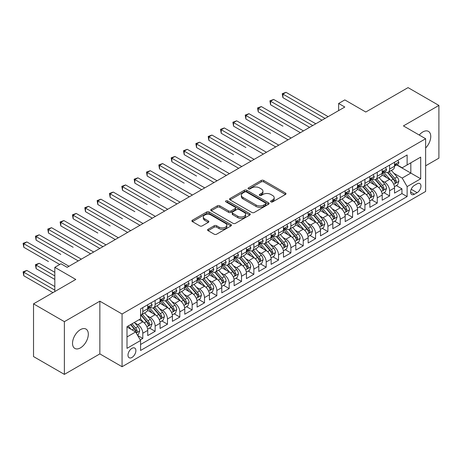 <?xml version="1.0" encoding="UTF-8"?>
<svg xmlns="http://www.w3.org/2000/svg" width="462" height="462" viewBox="0 0 462 462"><rect width="100%" height="100%" fill="white"/><g stroke="black" fill="none" stroke-linecap="round" stroke-linejoin="round"><path stroke-width="0.69" d="M270.923 201.882A1.201 0.693 0 0 0 272.62 201.882L285.487 194.45A1.715 0.988 0 0 0 285.99 193.751A1.715 0.988 0 0 0 285.487 193.052L263.687 180.463A1.715 0.988 0 0 0 261.267 180.463L248.394 187.895A1.201 0.693 0 0 0 248.042 188.386A1.201 0.693 0 0 0 248.394 188.871A1.201 0.693 0 0 0 250.092 188.871L251.755 187.913A5.48 3.165 0 0 1 259.505 187.913L261.325 188.964A5.48 3.165 0 0 1 262.93 191.199A5.48 3.165 0 0 1 261.325 193.439L259.661 194.398A1.201 0.693 0 0 0 259.309 194.889A1.201 0.693 0 0 0 259.661 195.38A1.201 0.693 0 0 0 261.353 195.38L263.022 194.415A5.48 3.165 0 0 1 270.772 194.415L272.592 195.466A5.48 3.165 0 0 1 274.197 197.701A5.48 3.165 0 0 1 272.592 199.942L270.923 200.901A1.201 0.693 0 0 0 270.57 201.392A1.201 0.693 0 0 0 270.923 201.882L270.923 200.901M80.423 347.88A11.169 6.451 120 0 0 87.716 338.034A11.169 6.451 120 0 0 86.007 329.083A11.169 6.451 120 0 0 80.423 329.637A11.169 6.451 120 0 0 73.123 339.483A11.169 6.451 120 0 0 74.838 348.429A11.169 6.451 120 0 0 80.423 347.88M425.635 147.99A11.169 6.451 120 0 0 428.441 131.381A11.169 6.451 120 0 0 422.857 131.936A11.169 6.451 120 0 0 419.236 135.043M131.941 357.461A5.584 3.222 120 0 0 135.585 352.541A5.584 3.222 120 0 0 134.731 348.065A5.584 3.222 120 0 0 131.941 348.342A5.584 3.222 120 0 0 128.292 353.263A5.584 3.222 120 0 0 129.146 357.738A5.584 3.222 120 0 0 131.941 357.461M208.091 229.279A1.715 0.988 0 0 0 207.588 229.978A1.715 0.988 0 0 0 208.091 230.677L214.206 234.205A1.715 0.988 0 0 0 216.632 234.205L230.925 225.953A1.715 0.988 0 0 0 231.422 225.254A1.715 0.988 0 0 0 230.925 224.555L209.119 211.971A1.715 0.988 0 0 0 206.699 211.971L192.406 220.218A1.715 0.988 0 0 0 191.903 220.923A1.715 0.988 0 0 0 192.406 221.621L199.792 225.883A1.715 0.988 0 0 0 202.217 225.883L208.333 222.355A1.715 0.988 0 0 0 208.836 221.656A1.715 0.988 0 0 0 208.333 220.957L204.666 218.838A4.58 2.645 0 0 1 203.326 216.967A4.58 2.645 0 0 1 206.156 214.524A4.58 2.645 0 0 1 211.146 215.096L225.502 223.383A4.58 2.645 0 0 1 226.842 225.254A4.58 2.645 0 0 1 224.012 227.702A4.58 2.645 0 0 1 219.023 227.125L216.632 225.745A1.715 0.988 0 0 0 214.206 225.745L208.091 229.279L208.091 230.677L214.206 227.171L214.206 225.745M425.635 165.812L438.9 158.154L438.9 105.428L408.05 87.618L365.783 112.018L344.808 99.907L338.634 103.471L344.808 107.034L67.152 267.336L60.984 263.773L54.816 267.336L54.816 291.557M64.38 321.662L64.38 374.382L99.856 353.898L99.856 301.178L64.38 321.662L33.53 303.846L75.791 279.446L54.816 267.336M99.856 301.178L122.066 313.998L425.635 138.739L425.635 191.459L122.066 366.724L122.066 313.998M438.9 105.428L403.424 125.912L425.635 138.739M251.877 212.456A1.715 0.988 0 0 0 254.302 212.456L268.595 204.204A1.715 0.988 0 0 0 269.092 203.505A1.715 0.988 0 0 0 268.595 202.806L246.789 190.223A1.715 0.988 0 0 0 244.369 190.223L230.076 198.469A1.715 0.988 0 0 0 229.574 199.174A1.715 0.988 0 0 0 230.076 199.873L251.877 212.456M226.374 202.142A1.201 0.693 0 0 1 227.593 202.31L227.593 200.883L249.757 213.681A1.715 0.988 0 0 1 250.26 214.38A1.715 0.988 0 0 1 249.757 215.078L235.464 223.331A1.715 0.988 0 0 1 233.044 223.331L211.238 210.747L217.354 207.242L217.354 205.815L211.238 209.344A1.715 0.988 0 0 0 210.736 210.048A1.715 0.988 0 0 0 211.238 210.747L211.238 209.344M217.354 207.242A1.715 0.988 0 0 1 219.779 207.242L219.779 205.815A1.715 0.988 0 0 0 217.354 205.815M219.779 205.815L228.621 210.92A1.715 0.988 0 0 0 231.04 210.92L235.1 208.576A1.715 0.988 0 0 0 235.603 207.877A1.715 0.988 0 0 0 235.1 207.178L225.895 201.865A1.201 0.693 0 0 1 225.543 201.374A1.201 0.693 0 0 1 226.282 200.733A1.201 0.693 0 0 1 227.593 200.883M64.38 374.382L33.53 356.572L33.53 303.846M140.24 339.917L142.798 338.438L137.676 335.481M134.765 322.898L137.861 324.688A6.982 4.031 60 0 1 142.798 333.235L147.736 330.388L147.736 335.585L155.14 331.312L149.526 328.072M147.107 315.771L150.202 317.561A6.982 4.031 60 0 1 155.14 326.114L160.077 323.261L160.077 328.465L167.481 324.191L161.862 320.946M159.448 308.651L162.543 310.441A6.982 4.031 60 0 1 167.481 318.988L172.413 316.135L172.413 321.338L179.822 317.065L174.203 313.825M171.783 301.524L174.884 303.315A6.982 4.031 60 0 1 179.822 311.862L184.754 309.014L184.754 314.212L192.157 309.938L186.544 306.699M184.124 294.398L187.226 296.188A6.982 4.031 60 0 1 192.157 304.741L197.095 301.888L197.095 307.091L204.499 302.818L198.885 299.572M196.465 287.277L199.561 289.062A6.982 4.031 60 0 1 204.499 297.615L209.436 294.762L209.436 299.965L216.84 295.692L211.226 292.452M208.807 280.151L211.902 281.941A6.982 4.031 60 0 1 216.84 290.488L221.777 287.641L221.777 292.839L229.181 288.565L223.568 285.325M221.148 273.025L224.243 274.815A6.982 4.031 60 0 1 229.181 283.368L234.118 280.515L234.118 285.718L241.522 281.439L235.903 278.199M233.483 265.904L236.584 267.689A6.982 4.031 60 0 1 241.522 276.241L246.454 273.388L246.454 278.592L253.857 274.318L248.244 271.073M245.824 258.778L248.926 260.568A6.982 4.031 60 0 1 253.857 269.115L258.795 266.268L258.795 271.465L266.199 267.192L260.585 263.952M258.166 251.651L261.267 253.442A6.982 4.031 60 0 1 266.199 261.994L271.136 259.142L271.136 264.345L278.54 260.066L272.927 256.826M270.507 244.531L273.602 246.315A6.982 4.031 60 0 1 278.54 254.868L283.477 252.015L283.477 257.219L290.881 252.945L285.268 249.699M282.848 237.404L285.943 239.195A6.982 4.031 60 0 1 290.881 247.742L295.819 244.895L295.819 250.092L303.222 245.819L297.603 242.579M295.183 230.278L298.285 232.068A6.982 4.031 60 0 1 303.222 240.615L308.154 237.768L308.154 242.972L315.563 238.692L309.944 235.453M307.525 223.158L310.626 224.942A6.982 4.031 60 0 1 315.563 233.495L320.495 230.642L320.495 235.845L327.899 231.572L322.285 228.326M319.866 216.031L322.967 217.821A6.982 4.031 60 0 1 327.899 226.368L332.836 223.521L332.836 228.719L340.24 224.445L334.627 221.206M332.207 208.905L335.302 210.695A6.982 4.031 60 0 1 340.24 219.242L345.178 216.395L345.178 221.598L352.581 217.319L346.968 214.079M344.548 201.784L347.643 203.569A6.982 4.031 60 0 1 352.581 212.122L357.519 209.269L357.519 214.472L364.922 210.198L359.309 206.953M356.889 194.658L359.985 196.448A6.982 4.031 60 0 1 364.922 204.995L369.86 202.148L369.86 207.346L377.263 203.072L371.644 199.832M369.225 187.532L372.326 189.322A6.982 4.031 60 0 1 377.263 197.869L382.195 195.022L382.195 200.225L389.599 195.946L389.599 190.748A6.982 4.031 -120 0 0 384.667 182.195L381.566 180.411M383.986 192.706L389.599 195.946M147.736 330.388A6.982 4.031 -120 0 0 142.798 321.835L139.097 319.698M160.077 323.261A6.982 4.031 -120 0 0 155.14 314.714L147.505 310.308M172.413 316.135A6.982 4.031 -120 0 0 167.481 307.588L159.846 303.182M184.754 309.014A6.982 4.031 -120 0 0 179.822 300.462L172.187 296.055M197.095 301.888A6.982 4.031 -120 0 0 192.157 293.341L184.529 288.935M209.436 294.762A6.982 4.031 -120 0 0 204.499 286.215L196.87 281.808M221.777 287.641A6.982 4.031 -120 0 0 216.84 279.088L209.211 274.682M234.118 280.515A6.982 4.031 -120 0 0 229.181 271.968L221.546 267.562M246.454 273.388A6.982 4.031 -120 0 0 241.522 264.841L233.888 260.435M258.795 266.268A6.982 4.031 -120 0 0 253.857 257.715L246.229 253.309M271.136 259.142A6.982 4.031 -120 0 0 266.199 250.595L258.57 246.188M283.477 252.015A6.982 4.031 -120 0 0 278.54 243.468L270.911 239.062M295.819 244.895A6.982 4.031 -120 0 0 290.881 236.342L283.246 231.936M308.154 237.768A6.982 4.031 -120 0 0 303.222 229.221L295.588 224.815M320.495 230.642A6.982 4.031 -120 0 0 315.563 222.095L307.929 217.689M332.836 223.521A6.982 4.031 -120 0 0 327.899 214.969L320.27 210.562M345.178 216.395A6.982 4.031 -120 0 0 340.24 207.848L332.611 203.442M357.519 209.269A6.982 4.031 -120 0 0 352.581 200.722L344.952 196.315M369.86 202.148A6.982 4.031 -120 0 0 364.922 193.595L357.288 189.189M382.195 195.022A6.982 4.031 -120 0 0 377.263 186.475L369.629 182.068M417.122 183.836L414.402 185.401A5.411 3.124 120 0 0 410.868 190.171A5.411 3.124 120 0 0 411.7 194.508A5.411 3.124 120 0 0 414.402 194.236L417.122 192.671A5.411 3.124 120 0 0 420.657 187.901A5.411 3.124 120 0 0 419.825 183.57A5.411 3.124 120 0 0 417.122 183.836M127.004 336.942L135.643 331.953L140.575 340.506L140.575 350.479L407.126 196.587L407.126 186.613L402.188 178.066L393.907 173.285M140.575 340.506L127.004 348.342L127.004 326.68L140.575 318.844L140.575 308.87L407.126 154.984L407.126 164.957L420.697 157.12L420.697 178.777L407.126 186.613M150.138 307.265L150.202 307.305A6.982 4.031 60 0 0 153.696 307.652L158.628 304.799A6.982 4.031 -120 0 0 160.077 301.605L160.077 297.615M162.48 300.144L162.543 300.179A6.982 4.031 60 0 0 166.031 300.525L170.969 297.672A6.982 4.031 -120 0 0 172.413 294.479L172.413 290.488M174.821 293.018L174.884 293.052A6.982 4.031 60 0 0 178.372 293.399L183.31 290.552A6.982 4.031 -120 0 0 184.754 287.352L184.754 283.362M187.156 285.891L187.226 285.932A6.982 4.031 60 0 0 190.714 286.278L195.651 283.425A6.982 4.031 -120 0 0 197.095 280.232L197.095 276.241M199.497 278.771L199.561 278.805A6.982 4.031 60 0 0 203.055 279.152L207.992 276.299A6.982 4.031 -120 0 0 209.436 273.106L209.436 269.115M211.839 271.644L211.902 271.679A6.982 4.031 60 0 0 215.396 272.026L220.328 269.179A6.982 4.031 -120 0 0 221.777 265.979L221.777 261.989M224.18 264.518L224.243 264.559A6.982 4.031 60 0 0 227.731 264.899L232.669 262.052A6.982 4.031 -120 0 0 234.118 258.859L234.118 254.868M236.521 257.392L236.584 257.432A6.982 4.031 60 0 0 240.073 257.779L245.01 254.926A6.982 4.031 -120 0 0 246.454 251.732L246.454 247.742M248.862 250.271L248.926 250.306A6.982 4.031 60 0 0 252.414 250.652L257.351 247.805A6.982 4.031 -120 0 0 258.795 244.606L258.795 240.615M261.197 243.145L261.267 243.185A6.982 4.031 60 0 0 264.755 243.526L269.692 240.679A6.982 4.031 -120 0 0 271.136 237.485L271.136 233.495M273.539 236.018L273.602 236.059A6.982 4.031 60 0 0 277.096 236.405L282.028 233.553A6.982 4.031 -120 0 0 283.477 230.359L283.477 226.368M285.88 228.898L285.943 228.933A6.982 4.031 60 0 0 289.437 229.279L294.369 226.432A6.982 4.031 -120 0 0 295.819 223.233L295.819 219.242M298.221 221.772L298.285 221.812A6.982 4.031 60 0 0 301.773 222.153L306.71 219.306A6.982 4.031 -120 0 0 308.154 216.112L308.154 212.122M310.562 214.645L310.626 214.686A6.982 4.031 60 0 0 314.114 215.032L319.051 212.179A6.982 4.031 -120 0 0 320.495 208.986L320.495 204.995M322.898 207.525L322.967 207.559A6.982 4.031 60 0 0 326.455 207.906L331.393 205.059A6.982 4.031 -120 0 0 332.836 201.859L332.836 197.869M335.239 200.398L335.302 200.439A6.982 4.031 60 0 0 338.796 200.779L343.734 197.932A6.982 4.031 -120 0 0 345.178 194.739L345.178 190.748M347.58 193.272L347.643 193.312A6.982 4.031 60 0 0 351.137 193.659L356.069 190.806A6.982 4.031 -120 0 0 357.519 187.612L357.519 183.622M359.921 186.151L359.985 186.186A6.982 4.031 60 0 0 363.473 186.532L368.41 183.685A6.982 4.031 -120 0 0 369.86 180.486L369.86 176.496M372.262 179.025L372.326 179.06A6.982 4.031 60 0 0 375.814 179.406L380.752 176.559A6.982 4.031 -120 0 0 382.195 173.365L382.195 169.375M140.575 344.496L401.94 193.595L401.94 188.825L394.536 193.099L394.536 187.895A6.982 4.031 -120 0 0 389.599 179.348L381.97 174.942M384.603 171.899L384.667 171.939A6.982 4.031 -120 0 0 388.155 172.286A6.982 4.031 -120 0 0 389.599 169.086L389.599 165.096M388.155 172.286L393.093 169.433A6.982 4.031 -120 0 0 394.536 166.239L394.536 162.249M142.798 307.588L142.798 311.579A6.982 4.031 60 0 1 141.355 314.772A6.982 4.031 60 0 1 140.575 315.055M141.355 314.772L146.287 311.925A6.982 4.031 -120 0 0 147.736 308.726L147.736 304.741M155.14 300.462L155.14 304.452A6.982 4.031 60 0 1 153.696 307.652M167.481 293.341L167.481 297.332A6.982 4.031 60 0 1 166.031 300.525M179.822 286.215L179.822 290.205A6.982 4.031 60 0 1 178.372 293.399M192.157 279.088L192.157 283.079A6.982 4.031 60 0 1 190.714 286.278M204.499 271.968L204.499 275.953A6.982 4.031 60 0 1 203.055 279.152M216.84 264.841L216.84 268.832A6.982 4.031 60 0 1 215.396 272.026M229.181 257.715L229.181 261.706A6.982 4.031 60 0 1 227.731 264.899M241.522 250.595L241.522 254.579A6.982 4.031 60 0 1 240.073 257.779M253.857 243.468L253.857 247.459A6.982 4.031 60 0 1 252.414 250.652M266.199 236.342L266.199 240.332A6.982 4.031 60 0 1 264.755 243.526M278.54 229.221L278.54 233.206A6.982 4.031 60 0 1 277.096 236.405M290.881 222.095L290.881 226.085A6.982 4.031 60 0 1 289.437 229.279M303.222 214.969L303.222 218.959A6.982 4.031 60 0 1 301.773 222.153M315.563 207.842L315.563 211.833A6.982 4.031 60 0 1 314.114 215.032M327.899 200.722L327.899 204.712A6.982 4.031 60 0 1 326.455 207.906M340.24 193.595L340.24 197.586A6.982 4.031 60 0 1 338.796 200.779M352.581 186.469L352.581 190.46A6.982 4.031 60 0 1 351.137 193.659M364.922 179.348L364.922 183.339A6.982 4.031 60 0 1 363.473 186.532M377.263 172.222L377.263 176.213A6.982 4.031 60 0 1 375.814 179.406M377.263 197.869L377.263 203.072M364.922 204.995L364.922 210.198M352.581 212.122L352.581 217.319M340.24 219.242L340.24 224.445M327.899 226.368L327.899 231.572M315.563 233.495L315.563 238.692M303.222 240.615L303.222 245.819M290.881 247.742L290.881 252.945M278.54 254.868L278.54 260.066M266.199 261.994L266.199 267.192M253.857 269.115L253.857 274.318M241.522 276.241L241.522 281.439M229.181 283.368L229.181 288.565M216.84 290.488L216.84 295.692M204.499 297.615L204.499 302.818M192.157 304.741L192.157 309.938M179.822 311.862L179.822 317.065M167.481 318.988L167.481 324.191M155.14 326.114L155.14 331.312M142.798 333.235L142.798 338.438M135.643 331.953L127.004 326.969M402.188 178.066L410.828 173.077L410.828 162.82L420.697 157.12M396.696 164.917L420.697 178.777M396.939 164.778L402.188 167.804L407.126 164.957M99.856 353.898L122.066 366.724M338.634 103.471L338.634 110.597M396.327 185.58L401.94 188.825M401.94 193.595L407.126 196.587M271.402 202.05L272.592 201.363A5.48 3.165 0 0 0 274.197 199.128L274.197 197.701M262.93 191.199L262.93 192.625A5.48 3.165 0 0 1 261.325 194.86L260.141 195.547M285.464 194.462L263.687 181.889A1.715 0.988 0 0 0 261.267 181.889L248.874 189.045M268.572 204.221L246.789 191.643A1.715 0.988 0 0 0 244.369 191.643L230.099 199.884M265.563 203.996A1.201 0.693 0 0 0 265.916 203.505A1.201 0.693 0 0 0 265.563 203.02L246.425 191.967A1.201 0.693 0 0 0 244.733 191.967L242.972 192.983A5.48 3.165 0 0 0 241.366 195.218A5.48 3.165 0 0 0 242.972 197.459L256.058 205.013A5.48 3.165 0 0 0 263.808 205.013L265.563 203.996L265.563 205.423A1.201 0.693 0 0 0 265.916 204.932L265.916 203.505M241.366 195.218L241.366 196.645A5.48 3.165 0 0 0 242.972 198.885L242.972 197.459M265.563 205.423L263.808 206.433A5.48 3.165 0 0 1 256.058 206.433L242.972 198.885M219.779 207.242L228.621 212.347A1.715 0.988 0 0 0 231.04 212.347L235.1 210.002A1.715 0.988 0 0 0 235.603 209.303L235.603 207.877M227.593 202.31L249.734 215.096M237.797 216.216A4.58 2.645 0 0 0 242.793 216.788A4.58 2.645 0 0 0 245.617 214.345A4.58 2.645 0 0 0 244.277 212.474L239.218 209.557A1.715 0.988 0 0 0 236.798 209.557L232.738 211.896A1.715 0.988 0 0 0 232.236 212.601A1.715 0.988 0 0 0 232.738 213.3L237.797 216.216L237.797 217.642A4.58 2.645 0 0 0 242.793 218.214A4.58 2.645 0 0 0 245.617 215.771L245.617 214.345M232.236 212.601L232.236 214.022A1.715 0.988 0 0 0 232.738 214.72L232.738 213.3M237.797 217.642L232.738 214.72M226.842 225.254L226.842 226.68A4.58 2.645 0 0 1 224.012 229.123A4.58 2.645 0 0 1 219.023 228.551L216.632 227.171A1.715 0.988 0 0 0 214.206 227.171M203.326 216.967L203.326 218.393A4.58 2.645 0 0 0 204.666 220.264L204.666 218.838M208.31 222.366L204.666 220.264M230.902 225.97L209.119 213.392A1.715 0.988 0 0 0 206.699 213.392L192.429 221.633M394.433 186.677L397.62 184.835L398.856 181.271A4.626 2.668 -120 0 0 397.054 176.929L391.418 170.403M390.286 179.799L383.841 172.338M386.619 177.627L382.882 173.296A11.082 6.399 -120 0 0 382.536 172.909M282.923 126.161L258.241 111.914L258.241 108.351L261.325 106.572L303.465 130.902M387.526 172.534L393.231 179.135A4.626 2.668 60 0 1 394.877 182.323L395.212 182.871L395.842 182.785L396.361 181.468A4.626 2.668 -120 0 0 394.71 178.28L389.073 171.754M387.861 172.424L393.988 179.522A2.356 1.363 60 0 1 394.583 180.446L396.361 181.468M397.805 160.36L398.856 162.179A4.626 2.668 60 0 1 397.898 164.224L395.553 165.575A4.626 2.668 -120 0 0 396.361 164.512L396.263 164.102M325.063 118.434L282.923 94.104L286.007 92.319L328.147 116.649M394.692 165.794L394.71 165.794A4.626 2.668 -120 0 0 395.553 165.575M395.761 164.166L396.361 164.512C396.067 163.814 395.576 164.102 394.877 165.367A4.626 2.668 60 0 1 394.536 166.025M321.979 120.212L282.923 97.667L282.923 94.104L282.242 93.711L286.007 92.319M282.923 97.667L282.242 93.711M382.091 193.797L385.285 191.955L386.515 188.398A4.626 2.668 -120 0 0 384.713 184.055L379.077 177.523M377.945 186.925L371.506 179.464M374.278 184.748L370.541 180.423A11.082 6.399 -120 0 0 370.195 180.036M270.582 133.287L245.9 119.04L245.9 115.477L248.983 113.692L291.129 138.023M375.184 179.66L380.89 186.261A4.626 2.668 60 0 1 382.536 189.449L382.877 189.998L383.5 189.905L384.02 188.594A4.626 2.668 -120 0 0 382.369 185.406L376.732 178.881M375.519 179.551L381.652 186.648A2.356 1.363 60 0 1 382.241 187.566L384.02 188.594M369.756 200.924L372.944 199.082L374.174 195.518A4.626 2.668 -120 0 0 372.372 191.176L366.736 184.65M365.609 194.046L359.165 186.584M361.942 191.874L358.2 187.543A11.082 6.399 -120 0 0 357.854 187.162M258.241 140.413L233.558 126.161L233.558 122.603L236.648 120.819L278.788 145.149M362.849 186.781L368.549 193.387A4.626 2.668 60 0 1 370.201 196.569L370.536 197.118L371.159 197.031L371.679 195.715A4.626 2.668 -120 0 0 370.027 192.533L364.391 186.001M363.184 186.677L369.311 193.769A2.356 1.363 60 0 1 369.906 194.693L371.679 195.715M357.415 208.05L360.603 206.208L361.833 202.645A4.626 2.668 -120 0 0 360.037 198.302L354.394 191.776M353.268 201.172L346.823 193.711M349.601 199.001L345.859 194.669A11.082 6.399 -120 0 0 345.518 194.283M245.9 147.534L221.223 133.287L221.223 129.724L224.307 127.945L266.447 152.275M350.508 193.907L356.208 200.508A4.626 2.668 60 0 1 357.859 203.696L358.194 204.244L358.818 204.158L359.338 202.841A4.626 2.668 -120 0 0 357.692 199.653L352.05 193.128M350.843 193.797L356.97 200.895A2.356 1.363 60 0 1 357.565 201.819L359.338 202.841M345.074 215.171L348.261 213.334L349.497 209.771A4.626 2.668 -120 0 0 347.695 205.428L342.059 198.897M340.927 208.298L334.482 200.837M337.26 206.127L333.518 201.796A11.082 6.399 -120 0 0 333.177 201.409M233.558 154.66L208.882 140.413L208.882 136.85L211.966 135.066L254.106 159.396M338.167 201.034L343.867 207.634A4.626 2.668 60 0 1 345.518 210.822L345.853 211.371L346.477 211.278L346.997 209.967A4.626 2.668 -120 0 0 345.351 206.78L339.714 200.254M338.502 200.924L344.629 208.021A2.356 1.363 60 0 1 345.224 208.94L346.997 209.967M385.47 167.487L386.515 169.3A4.626 2.668 60 0 1 385.556 171.35L383.212 172.701A4.626 2.668 -120 0 0 384.02 171.639L383.922 171.223M312.722 125.554L270.582 101.224L273.666 99.445L315.806 123.776M382.351 172.915L382.369 172.915A4.626 2.668 -120 0 0 383.212 172.701M383.42 171.292L384.02 171.639C383.726 170.94 383.235 171.223 382.536 172.493A4.626 2.668 60 0 1 382.195 173.152M309.638 127.339L270.582 104.787L270.582 101.224L269.9 100.837L273.666 99.445M270.582 104.787L269.9 100.837M373.129 174.607L374.174 176.426A4.626 2.668 60 0 1 373.221 178.471L370.876 179.828A4.626 2.668 -120 0 0 371.679 178.759L371.581 178.349M300.381 132.681L257.559 107.958L261.325 106.572M370.01 180.041L370.027 180.041A4.626 2.668 -120 0 0 370.876 179.828M371.084 178.413L371.679 178.759C371.39 178.066 370.894 178.349 370.201 179.614A4.626 2.668 60 0 1 369.86 180.272M258.241 111.914L257.559 107.958M360.787 181.733L361.833 183.553A4.626 2.668 60 0 1 360.88 185.597L358.535 186.948A4.626 2.668 -120 0 0 359.338 185.886L359.24 185.476M288.04 139.807L245.224 115.084L248.983 113.692M357.669 187.168L357.692 187.168A4.626 2.668 -120 0 0 358.535 186.948M358.743 185.539L359.338 185.886C359.049 185.187 358.552 185.476 357.859 186.74A4.626 2.668 60 0 1 357.519 187.399M245.9 119.04L245.224 115.084M348.446 188.86L349.497 190.673A4.626 2.668 60 0 1 348.539 192.723L346.194 194.075A4.626 2.668 -120 0 0 346.997 193.012L346.898 192.602M275.704 146.933L232.883 122.211L236.648 120.819M345.333 194.294L345.351 194.294A4.626 2.668 -120 0 0 346.194 194.075M346.402 192.666L346.997 193.012C346.708 192.313 346.217 192.596 345.518 193.867A4.626 2.668 60 0 1 345.178 194.525M233.558 126.161L232.883 122.211M332.732 222.297L335.92 220.455L337.156 216.892A4.626 2.668 -120 0 0 335.354 212.549L329.718 206.023M328.586 215.419L322.141 207.958M324.919 213.248L321.177 208.916A11.082 6.399 -120 0 0 320.836 208.535M221.223 161.787L196.541 147.534L196.541 143.977L199.624 142.192L241.765 166.522M325.826 208.154L331.531 214.761A4.626 2.668 60 0 1 333.177 217.943L333.512 218.491L334.142 218.405L334.661 217.088A4.626 2.668 -120 0 0 333.01 213.906L327.373 207.374M326.16 208.05L332.288 215.142A2.356 1.363 60 0 1 332.883 216.066L334.661 217.088M336.105 195.98L337.156 197.8A4.626 2.668 60 0 1 336.197 199.844L333.853 201.201A4.626 2.668 -120 0 0 334.661 200.133L334.563 199.723M263.363 154.054L220.541 129.331L224.307 127.945M332.992 201.415L333.01 201.415A4.626 2.668 -120 0 0 333.853 201.201M334.061 199.792L334.661 200.133C334.367 199.44 333.876 199.723 333.177 200.987A4.626 2.668 60 0 1 332.836 201.646M221.223 133.287L220.541 129.331M320.391 229.423L323.579 227.581L324.815 224.018A4.626 2.668 -120 0 0 323.013 219.675L317.377 213.149M316.245 222.545L309.8 215.084M312.578 220.374L308.841 216.043A11.082 6.399 -120 0 0 308.495 215.656M208.882 168.913L184.199 154.66L184.199 151.097L187.283 149.318L229.429 173.648M313.484 215.28L319.19 221.881A4.626 2.668 60 0 1 320.836 225.069L321.177 225.618L321.8 225.531L322.32 224.214A4.626 2.668 -120 0 0 320.668 221.027L315.032 214.501M313.819 215.177L319.947 222.268A2.356 1.363 60 0 1 320.541 223.192L322.32 224.214M323.77 203.107L324.815 204.926A4.626 2.668 60 0 1 323.856 206.97L321.512 208.322A4.626 2.668 -120 0 0 322.32 207.259L322.222 206.849M251.022 161.18L208.2 136.457L211.966 135.066M320.651 208.541L320.668 208.541A4.626 2.668 -120 0 0 321.512 208.322M321.719 206.912L322.32 207.259C322.026 206.56 321.535 206.849 320.836 208.114A4.626 2.668 60 0 1 320.495 208.772M208.882 140.413L208.2 136.457M308.05 236.544L311.244 234.708L312.474 231.144A4.626 2.668 -120 0 0 310.672 226.802L305.036 220.27M303.904 229.672L297.464 222.21M300.236 227.5L296.5 223.169A11.082 6.399 -120 0 0 296.154 222.782M196.541 176.034L171.858 161.787L171.858 158.223L174.948 156.445L217.088 180.775M301.143 222.407L306.849 229.008A4.626 2.668 60 0 1 308.495 232.195L308.835 232.744L309.459 232.657L309.979 231.341A4.626 2.668 -120 0 0 308.327 228.153L302.691 221.627M301.484 222.297L307.611 229.395A2.356 1.363 60 0 1 308.2 230.313L309.979 231.341M311.428 210.233L312.474 212.046A4.626 2.668 60 0 1 311.515 214.097L309.17 215.448A4.626 2.668 -120 0 0 309.979 214.385L309.881 213.975M238.681 168.307L195.859 143.584L199.624 142.192M308.31 215.667L308.327 215.667A4.626 2.668 -120 0 0 309.17 215.448M309.384 214.039L309.979 214.385C309.69 213.687 309.193 213.97 308.495 215.24A4.626 2.668 60 0 1 308.154 215.898M196.541 147.534L195.859 143.584M295.715 243.67L298.902 241.828L300.133 238.265A4.626 2.668 -120 0 0 298.337 233.922L292.694 227.396M291.568 236.792L285.123 229.331M287.901 234.621L284.159 230.29A11.082 6.399 -120 0 0 283.818 229.909M184.199 183.16L159.517 168.907L159.517 165.35L162.607 163.565L204.747 187.895M288.808 229.533L294.508 236.134A4.626 2.668 60 0 1 296.159 239.322L296.494 239.865L297.118 239.778L297.638 238.461A4.626 2.668 -120 0 0 295.992 235.279L290.35 228.748M289.143 229.423L295.27 236.515A2.356 1.363 60 0 1 295.865 237.439L297.638 238.461M299.087 217.354L300.133 219.173A4.626 2.668 60 0 1 299.18 221.217L296.835 222.574A4.626 2.668 -120 0 0 297.638 221.506L297.54 221.096M226.34 175.427L183.524 150.704L187.283 149.318M295.969 222.788L295.992 222.788A4.626 2.668 -120 0 0 296.835 222.574M297.043 221.165L297.638 221.506C297.349 220.813 296.852 221.096 296.159 222.361A4.626 2.668 60 0 1 295.819 223.019M184.199 154.66L183.524 150.704M283.373 250.797L286.561 248.954L287.797 245.391A4.626 2.668 -120 0 0 285.995 241.048L280.353 234.523M279.227 243.919L272.782 236.457M275.56 241.747L271.818 237.416A11.082 6.399 -120 0 0 271.477 237.029M171.858 190.286L147.182 176.034L147.182 172.47L150.266 170.692L192.406 195.022M276.467 236.654L282.167 243.26A4.626 2.668 60 0 1 283.818 246.442L284.153 246.991L284.777 246.904L285.297 245.588A4.626 2.668 -120 0 0 283.651 242.4L278.008 235.874M276.802 236.55L282.929 243.641A2.356 1.363 60 0 1 283.524 244.565L285.297 245.588M286.746 224.48L287.797 226.299A4.626 2.668 60 0 1 286.838 228.344L284.494 229.695A4.626 2.668 -120 0 0 285.297 228.632L285.198 228.222M214.004 182.554L171.183 157.831L174.948 156.445M283.633 229.914L283.651 229.914A4.626 2.668 -120 0 0 284.494 229.695M284.702 228.286L285.297 228.632C285.008 227.933 284.511 228.222 283.818 229.487A4.626 2.668 60 0 1 283.477 230.145M171.858 161.787L171.183 157.831M271.032 257.917L274.22 256.081L275.456 252.518A4.626 2.668 -120 0 0 273.654 248.175L268.018 241.643M266.886 251.045L260.441 243.584M263.219 248.874L259.477 244.542A11.082 6.399 -120 0 0 259.136 244.155M159.517 197.407L134.84 183.16L134.84 179.597L137.924 177.818L180.065 202.148M264.125 243.78L269.831 250.381A4.626 2.668 60 0 1 271.477 253.569L271.812 254.117L272.441 254.031L272.955 252.714A4.626 2.668 -120 0 0 271.31 249.526L265.673 243M264.46 243.67L270.588 250.768A2.356 1.363 60 0 1 271.182 251.686L272.955 252.714M274.405 231.606L275.456 233.42A4.626 2.668 60 0 1 274.497 235.47L272.153 236.821A4.626 2.668 -120 0 0 272.955 235.759L272.863 235.349M201.663 189.68L158.841 164.957L162.607 163.565M271.292 237.041L271.31 237.041A4.626 2.668 -120 0 0 272.153 236.821M272.361 235.412L272.955 235.759C272.667 235.06 272.176 235.343 271.477 236.613A4.626 2.668 60 0 1 271.136 237.272M159.517 168.907L158.841 164.957M258.691 265.044L261.879 263.201L263.115 259.638A4.626 2.668 -120 0 0 261.313 255.295L255.677 248.77M254.545 258.166L248.1 250.71M250.878 255.994L247.141 251.663A11.082 6.399 -120 0 0 246.795 251.282M147.182 204.533L122.499 190.28L122.499 186.723L125.583 184.939L167.723 209.269M251.784 250.906L257.49 257.507A4.626 2.668 60 0 1 259.136 260.695L259.471 261.238L260.1 261.151L260.62 259.84A4.626 2.668 -120 0 0 258.968 256.653L253.332 250.121M252.119 250.797L258.246 257.888A2.356 1.363 60 0 1 258.841 258.812L260.62 259.84M262.064 238.727L263.115 240.546A4.626 2.668 60 0 1 262.156 242.59L259.811 243.948A4.626 2.668 -120 0 0 260.62 242.879L260.522 242.469M189.322 196.8L146.5 172.078L150.266 170.692M258.951 244.161L258.968 244.161A4.626 2.668 -120 0 0 259.811 243.948M260.019 242.538L260.62 242.879C260.325 242.186 259.835 242.469 259.136 243.734A4.626 2.668 60 0 1 258.795 244.392M147.182 176.034L146.5 172.078M246.35 272.17L249.544 270.328L250.774 266.765A4.626 2.668 -120 0 0 248.972 262.422L243.335 255.896M242.203 265.292L235.764 257.831M238.536 263.121L234.8 258.789A11.082 6.399 -120 0 0 234.453 258.402M134.84 211.66L110.158 197.407L110.158 193.844L113.242 192.065L155.388 216.395M239.443 258.027L245.149 264.634A4.626 2.668 60 0 1 246.795 267.816L247.135 268.364L247.759 268.278L248.279 266.961A4.626 2.668 -120 0 0 246.627 263.779L240.991 257.247M239.778 257.923L245.911 265.015A2.356 1.363 60 0 1 246.5 265.939L248.279 266.961M249.728 245.853L250.774 247.672A4.626 2.668 60 0 1 249.815 249.717L247.47 251.068A4.626 2.668 -120 0 0 248.279 250.006L248.181 249.595M176.981 203.927L134.159 179.204L137.924 177.818M246.61 251.288L246.627 251.288A4.626 2.668 -120 0 0 247.47 251.068M247.678 249.659L248.279 250.006C247.984 249.307 247.493 249.595 246.795 250.86A4.626 2.668 60 0 1 246.454 251.519M134.84 183.16L134.159 179.204M234.015 279.291L237.202 277.454L238.432 273.891A4.626 2.668 -120 0 0 236.631 269.548L230.994 263.017M229.868 272.418L223.423 264.957M226.201 270.247L222.459 265.916A11.082 6.399 -120 0 0 222.112 265.529M122.499 218.78L97.817 204.533L97.817 200.97L100.907 199.191L143.047 223.521M227.108 265.153L232.808 271.754A4.626 2.668 60 0 1 234.459 274.942L234.794 275.491L235.418 275.404L235.938 274.087A4.626 2.668 -120 0 0 234.292 270.899L228.65 264.374M227.443 265.044L233.57 272.141A2.356 1.363 60 0 1 234.165 273.059L235.938 274.087M237.387 252.98L238.432 254.793A4.626 2.668 60 0 1 237.48 256.843L235.135 258.194A4.626 2.668 -120 0 0 235.938 257.132L235.839 256.722M164.639 211.053L121.824 186.33L125.583 184.939M234.269 258.414L234.292 258.414A4.626 2.668 -120 0 0 235.135 258.194M235.343 256.785L235.938 257.132C235.649 256.433 235.152 256.716 234.459 257.987A4.626 2.668 60 0 1 234.118 258.645M122.499 190.28L121.824 186.33M221.673 286.417L224.861 284.575L226.097 281.012A4.626 2.668 -120 0 0 224.295 276.669L218.653 270.143M217.527 279.539L211.082 272.083M213.86 277.367L210.118 273.036A11.082 6.399 -120 0 0 209.777 272.655M110.158 225.906L85.482 211.66L85.482 208.096L88.565 206.312L130.706 230.642M214.766 272.28L220.466 278.881A4.626 2.668 60 0 1 222.118 282.068L222.453 282.617L223.077 282.525L223.596 281.214A4.626 2.668 -120 0 0 221.951 278.026L216.308 271.5M215.101 272.17L221.229 279.262A2.356 1.363 60 0 1 221.824 280.186L223.596 281.214M225.046 260.106L226.097 261.919A4.626 2.668 60 0 1 225.138 263.964L222.794 265.321A4.626 2.668 -120 0 0 223.596 264.252L223.498 263.842M152.298 218.174L109.482 193.451L113.242 192.065M221.927 265.535L221.951 265.535A4.626 2.668 -120 0 0 222.794 265.321M223.002 263.912L223.596 264.252C223.308 263.559 222.811 263.842 222.118 265.107A4.626 2.668 60 0 1 221.777 265.765M110.158 197.407L109.482 193.451M209.332 293.543L212.52 291.701L213.756 288.138A4.626 2.668 -120 0 0 211.954 283.795L206.318 277.269M205.186 286.665L198.741 279.204M201.519 284.494L197.776 280.163A11.082 6.399 -120 0 0 197.436 279.776M97.817 233.033L73.14 218.78L73.14 215.217L76.224 213.438L118.364 237.768M202.425 279.4L208.125 286.007A4.626 2.668 60 0 1 209.777 289.189L210.112 289.738L210.736 289.651L211.255 288.334A4.626 2.668 -120 0 0 209.609 285.152L203.973 278.621M202.76 279.296L208.888 286.388A2.356 1.363 60 0 1 209.482 287.312L211.255 288.334M212.705 267.227L213.756 269.046A4.626 2.668 60 0 1 212.797 271.09L210.453 272.441A4.626 2.668 -120 0 0 211.255 271.379L211.163 270.969M139.963 225.3L97.141 200.577L100.907 199.191M209.592 272.661L209.609 272.661A4.626 2.668 -120 0 0 210.453 272.441M210.66 271.032L211.255 271.379C210.967 270.68 210.476 270.969 209.777 272.233A4.626 2.668 60 0 1 209.436 272.892M97.817 204.533L97.141 200.577M196.991 300.664L200.179 298.827L201.415 295.264A4.626 2.668 -120 0 0 199.613 290.921L193.976 284.39M192.845 293.792L186.4 286.33M189.177 291.62L185.441 287.289A11.082 6.399 -120 0 0 185.095 286.902M85.482 240.153L99.856 248.458M190.084 286.527L195.79 293.127A4.626 2.668 60 0 1 197.436 296.315L197.771 296.864L198.4 296.777L198.92 295.461A4.626 2.668 -120 0 0 197.268 292.273L191.632 285.747M190.419 286.417L196.546 293.514A2.356 1.363 60 0 1 197.141 294.433L198.92 295.461M200.364 274.353L201.415 276.166A4.626 2.668 60 0 1 200.456 278.216L198.111 279.568A4.626 2.668 -120 0 0 198.92 278.505L198.822 278.095M127.622 232.426L84.8 207.704L88.565 206.312M197.251 279.787L197.268 279.787A4.626 2.668 -120 0 0 198.111 279.568M198.319 278.159L198.92 278.505C198.625 277.806 198.134 278.089 197.436 279.36A4.626 2.668 60 0 1 197.095 280.018M85.482 211.66L84.8 207.704M184.65 307.79L187.838 305.948L189.073 302.385A4.626 2.668 -120 0 0 187.272 298.048L181.635 291.516M180.503 300.918L174.058 293.457M176.836 298.741L173.1 294.415A11.082 6.399 -120 0 0 172.753 294.028M73.14 247.28L48.458 233.033L48.458 229.47L51.542 227.685L93.688 252.015M177.743 293.653L183.449 300.254A4.626 2.668 60 0 1 185.095 303.442L185.435 303.99L186.059 303.898L186.579 302.587A4.626 2.668 -120 0 0 184.927 299.399L179.291 292.873M178.078 293.543L184.205 300.635A2.356 1.363 60 0 1 184.8 301.559L186.579 302.587M188.028 281.479L189.073 283.293A4.626 2.668 60 0 1 188.115 285.337L185.77 286.694A4.626 2.668 -120 0 0 186.579 285.626L186.481 285.216M115.281 239.547L72.459 214.83L76.224 213.438M184.91 286.908L184.927 286.908A4.626 2.668 -120 0 0 185.77 286.694M185.978 285.285L186.579 285.626C186.284 284.933 185.793 285.216 185.095 286.48A4.626 2.668 60 0 1 184.754 287.139M73.14 218.78L72.459 214.83M172.309 314.917L175.502 313.074L176.732 309.511A4.626 2.668 -120 0 0 174.931 305.168L169.294 298.643M168.162 308.038L161.723 300.577M164.501 305.867L160.759 301.536A11.082 6.399 -120 0 0 160.412 301.149M60.799 254.406L36.117 240.153L36.117 236.59L39.206 234.812L81.347 259.142M165.402 300.774L171.107 307.38A4.626 2.668 60 0 1 172.759 310.562L173.094 311.111L173.718 311.024L174.238 309.707A4.626 2.668 -120 0 0 172.586 306.525L166.949 299.994M165.743 300.67L171.87 307.761A2.356 1.363 60 0 1 172.459 308.685L174.238 309.707M175.687 288.6L176.732 290.419A4.626 2.668 60 0 1 175.774 292.463L173.435 293.82A4.626 2.668 -120 0 0 174.238 292.752L174.139 292.342M102.939 246.673L60.799 222.343L63.883 220.565L106.023 244.895M172.569 294.034L172.586 294.034A4.626 2.668 -120 0 0 173.435 293.82M173.643 292.406L174.238 292.752C173.949 292.053 173.452 292.342 172.759 293.607A4.626 2.668 60 0 1 172.413 294.265M99.856 248.452L60.799 225.906L60.799 222.343L60.118 221.951L63.883 220.565M60.799 225.906L60.118 221.951M159.973 322.037L163.161 320.201L164.391 316.637A4.626 2.668 -120 0 0 162.595 312.295L156.953 305.769M155.827 315.165L149.382 307.704M152.16 312.993L148.417 308.662A11.082 6.399 -120 0 0 148.077 308.275M48.458 261.527L23.781 247.28L23.781 243.717L26.865 241.938L69.005 266.268M153.066 307.9L158.766 314.501A4.626 2.668 60 0 1 160.418 317.689L160.753 318.237L161.377 318.151L161.896 316.834A4.626 2.668 -120 0 0 160.25 313.646L154.608 307.12M153.401 307.79L159.529 314.888A2.356 1.363 60 0 1 160.123 315.806L161.896 316.834M163.346 295.726L164.391 297.54A4.626 2.668 60 0 1 163.438 299.59L161.094 300.941A4.626 2.668 -120 0 0 161.896 299.878L161.798 299.468M90.598 253.8L47.782 229.077L51.542 227.685M160.227 301.16L160.25 301.16A4.626 2.668 -120 0 0 161.094 300.941M161.302 299.532L161.896 299.878C161.608 299.18 161.111 299.463 160.418 300.733A4.626 2.668 60 0 1 160.077 301.391M48.458 233.033L47.782 229.077M147.632 329.163L150.82 327.321L152.056 323.758A4.626 2.668 -120 0 0 150.254 319.421L144.612 312.889M143.486 322.291L140.535 318.872M139.819 320.114L139.339 319.56M54.816 272.32L39.206 263.311L36.117 265.09L36.117 268.653L54.816 279.446M140.725 315.026L146.425 321.627A4.626 2.668 60 0 1 148.077 324.815L148.412 325.363L149.035 325.271L149.555 323.96A4.626 2.668 -120 0 0 147.909 320.772L142.267 314.247M141.06 314.917L147.187 322.014A2.356 1.363 60 0 1 147.782 322.932L149.555 323.96M36.117 268.653L35.441 264.697L54.816 275.883M35.441 264.697L39.206 263.311M151.005 302.853L152.056 304.666A4.626 2.668 60 0 1 151.097 306.71L148.752 308.067A4.626 2.668 -120 0 0 149.555 306.999L149.457 306.589M78.263 260.92L35.441 236.203L39.206 234.812M147.892 308.281L147.909 308.281A4.626 2.668 -120 0 0 148.752 308.067M148.96 306.658L149.555 306.999C149.266 306.306 148.77 306.589 148.077 307.854A4.626 2.668 60 0 1 147.736 308.512M36.117 240.153L35.441 236.203M137.433 335.054L138.479 334.448L139.715 330.884A4.626 2.668 -120 0 0 137.913 326.542L134.361 322.436M131.052 329.302L128.193 325.993M127.477 327.24L127.004 326.692M54.816 286.573L26.865 270.432L23.781 272.216L23.781 275.779L52.963 292.625M130.538 324.642L134.09 328.753A4.626 2.668 60 0 1 135.736 331.935L136.071 332.484L136.7 332.397L137.214 331.081A4.626 2.668 -120 0 0 135.568 327.899L132.017 323.787M130.821 324.474L134.846 329.135A2.356 1.363 60 0 1 135.441 330.059L137.214 331.081M23.781 275.779L23.1 271.823L54.816 290.136M23.1 271.823L26.865 270.432M59.748 264.483L23.1 243.324L26.865 241.938M23.781 247.28L23.1 243.324M137.861 324.688L142.798 321.835M150.202 317.561L155.14 314.714M162.543 310.441L167.481 307.588M174.884 303.315L179.822 300.462M187.226 296.188L192.157 293.341M199.561 289.062L204.499 286.215M211.902 281.941L216.84 279.088M224.243 274.815L229.181 271.968M236.584 267.689L241.522 264.841M248.926 260.568L253.857 257.715M261.267 253.442L266.199 250.595M273.602 246.315L278.54 243.468M285.943 239.195L290.881 236.342M298.285 232.068L303.222 229.221M310.626 224.942L315.563 222.095M322.967 217.821L327.899 214.969M335.302 210.695L340.24 207.848M347.643 203.569L352.581 200.722M359.985 196.448L364.922 193.595M372.326 189.322L377.263 186.475M384.667 182.195L389.599 179.348M389.599 169.086L394.536 166.239M142.798 311.579L147.736 308.726M155.14 304.452L160.077 301.605M167.481 297.332L172.413 294.479M179.822 290.205L184.754 287.352M192.157 283.079L197.095 280.232M204.499 275.953L209.436 273.106M216.84 268.832L221.777 265.979M229.181 261.706L234.118 258.859M241.522 254.579L246.454 251.732M253.857 247.459L258.795 244.606M266.199 240.332L271.136 237.485M278.54 233.206L283.477 230.359M290.881 226.085L295.819 223.233M303.222 218.959L308.154 216.112M315.563 211.833L320.495 208.986M327.899 204.712L332.836 201.859M340.24 197.586L345.178 194.739M352.581 190.46L357.519 187.612M364.922 183.339L369.86 180.486M377.263 176.213L382.195 173.365M389.599 190.748L394.536 187.895M411.203 189.253L417.122 192.671M410.579 192.03L414.402 194.236M272.592 201.363L272.592 199.942M259.661 195.38L259.661 194.398M261.325 194.86L261.325 193.439M248.394 188.871L248.394 187.895M261.267 181.889L261.267 180.463M263.687 181.889L263.687 180.463M285.487 194.45L285.487 193.052M230.076 199.873L230.076 198.469M244.369 191.643L244.369 190.223M246.789 191.643L246.789 190.223M268.595 204.204L268.595 202.806M256.058 206.433L256.058 205.013M263.808 206.433L263.808 205.013M228.621 212.347L228.621 210.92M231.04 212.347L231.04 210.92M235.1 210.002L235.1 208.576M249.757 215.078L249.757 213.681M216.632 227.171L216.632 225.745M219.023 228.551L219.023 227.125M208.333 222.355L208.333 220.957M192.406 221.621L192.406 220.218M206.699 213.392L206.699 211.971M209.119 213.392L209.119 211.971M230.925 225.953L230.925 224.555M393.728 184.303L398.827 181.358M394.71 178.28L397.054 176.929M391.025 180.411L393.231 179.135M398.827 162.122L394.536 164.599M381.387 191.43L386.486 188.484M382.369 185.406L384.713 184.055M378.684 187.537L380.89 186.261M369.046 198.55L374.145 195.611M370.027 192.533L372.372 191.176M366.343 194.658L368.549 193.387M356.71 205.677L361.804 202.731M357.692 199.653L360.037 198.302M354.002 201.784L356.208 200.508M344.369 212.803L349.463 209.858M345.351 206.78L347.695 205.428M341.661 208.911L343.867 207.634M386.486 169.248L382.195 171.725M374.145 176.374L369.86 178.846M361.804 183.495L357.519 185.972M349.463 190.621L345.178 193.099M332.028 219.924L337.127 216.984M333.01 213.906L335.354 212.549M329.325 216.031L331.531 214.761M337.127 197.748L332.836 200.219M319.687 227.05L324.786 224.105M320.668 221.027L323.013 219.675M316.984 223.158L319.19 221.881M324.786 204.868L320.495 207.346M307.346 234.176L312.445 231.231M308.327 228.153L310.672 226.802M304.643 230.284L306.849 229.008M312.445 211.994L308.154 214.472M295.01 241.297L300.104 238.357M295.992 235.279L298.337 233.922M292.302 237.404L294.508 236.134M300.104 219.121L295.819 221.598M282.669 248.423L287.762 245.478M283.651 242.4L285.995 241.048M279.96 244.531L282.167 243.26M287.762 226.241L283.477 228.719M270.328 255.55L275.427 252.604M271.31 249.526L273.654 248.175M267.625 251.657L269.831 250.381M275.427 233.368L271.136 235.845M257.987 262.67L263.086 259.731M258.968 256.653L261.313 255.295M255.284 258.778L257.49 257.507M263.086 240.494L258.795 242.972M245.645 269.796L250.745 266.857M246.627 263.779L248.972 262.422M242.943 265.904L245.149 264.634M250.745 247.62L246.454 250.092M233.304 276.923L238.404 273.978M234.292 270.899L236.631 269.548M230.602 273.03L232.808 271.754M238.404 254.741L234.118 257.219M220.969 284.043L226.062 281.104M221.951 278.026L224.295 276.669M218.26 280.151L220.466 278.881M226.062 261.867L221.777 264.345M208.628 291.17L213.721 288.23M209.609 285.152L211.954 283.795M205.925 287.277L208.125 286.007M213.721 268.994L209.436 271.465M196.286 298.296L201.386 295.351M197.268 292.273L199.613 290.921M193.584 294.404L195.79 293.127M201.386 276.114L197.095 278.592M183.945 305.417L189.045 302.477M184.927 299.399L187.272 298.048M181.243 301.524L183.449 300.254M189.045 283.241L184.754 285.718M171.604 312.543L176.703 309.604M172.586 306.525L174.931 305.168M168.901 308.651L171.107 307.38M176.703 290.367L172.413 292.839M159.269 319.669L164.362 316.724M160.25 313.646L162.595 312.295M156.56 315.777L158.766 314.501M164.362 297.488L160.077 299.965M146.928 326.796L152.021 323.85M147.909 320.772L150.254 319.421M144.219 322.903L146.425 321.627M152.021 304.614L147.736 307.091M136.226 332.969L139.686 330.977M135.568 327.899L137.913 326.542M132.092 329.903L134.09 328.753"/></g></svg>
